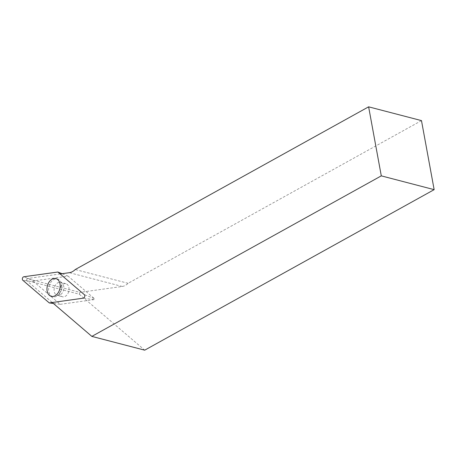 <?xml version="1.0" encoding="UTF-8"?>
<svg xmlns="http://www.w3.org/2000/svg" width="457" height="457" viewBox="0 0 457 457"><rect width="100%" height="100%" fill="white"/><g stroke="black" fill="none" stroke-linecap="round" stroke-linejoin="round"><path stroke-width="0.34" stroke-dasharray="2.29 1.71" d="M68.699 291.572A6.746 4.719 104.6 0 1 62.472 296.759A6.746 4.719 104.6 0 1 59.604 289.041A6.746 4.719 104.6 0 1 65.877 283.706A6.746 4.719 104.6 0 1 68.699 291.572M60.255 304.333L93.988 299.632A0.588 0.411 -75.4 0 0 94.285 298.552L68.087 276.131L34.355 280.832A0.588 0.411 -75.4 0 0 34.058 281.912L60.255 304.333L53.366 303.448M68.087 276.131L62.072 273.703M65.877 283.706L60.604 282.323L61.221 283.203C61.804 283.117 61.861 285.288 61.381 289.715A9.157 6.404 -75.4 0 0 57.553 279.044A9.157 6.404 -75.4 0 0 49.042 286.288A9.157 6.404 -75.4 0 0 52.932 296.764A9.157 6.404 -75.4 0 0 61.387 289.721C59.701 293.463 58.627 295.199 58.165 294.925L57.268 295.405A6.746 4.719 104.6 0 1 54.4 287.682A6.746 4.719 104.6 0 1 60.672 282.346A6.746 4.719 104.6 0 1 63.494 290.212A6.746 4.719 104.6 0 1 57.268 295.405L62.472 296.759M60.158 273.972L27.009 278.593L79.866 292.377L79.352 294.234L26.495 280.449L52.269 302.511M421.48 120.608L128.109 283.311A14.458 10.117 104.6 0 1 122.225 286.47L79.866 292.377M79.352 294.234L144.709 350.171M26.495 280.449L27.009 278.593M128.109 283.311L75.251 269.527M34.058 281.912L22.85 280.301M93.988 299.632L83.323 298.181M94.285 298.552L84.305 294.639M34.355 280.832L23.833 276.759M122.225 286.47L69.367 272.686M57.553 279.044L55.885 278.61M52.932 296.764L51.27 296.33"/><path stroke-width="0.69" d="M22.85 280.301L49.282 302.928L83.323 298.181A1.925 1.348 -75.4 0 0 84.716 296.679A1.925 1.348 -75.4 0 0 84.305 294.639L57.873 272.012L23.833 276.759A1.925 1.348 -75.4 0 0 22.439 278.262A1.925 1.348 -75.4 0 0 22.85 280.301M53.366 303.448L49.282 302.928M62.072 273.703L57.873 272.012M59.724 289.287A9.157 6.404 104.6 0 1 51.27 296.33A9.157 6.404 104.6 0 1 47.379 285.853A9.157 6.404 104.6 0 1 55.885 278.61A9.157 6.404 104.6 0 1 59.724 289.287M381.292 175.865L434.15 189.649L144.709 350.171L91.851 336.392L381.292 175.865L368.622 106.829L75.251 269.527A14.458 10.117 104.6 0 1 69.367 272.686L60.158 273.972M52.269 302.511L91.851 336.392M434.15 189.649L421.48 120.608L368.622 106.829"/></g></svg>
